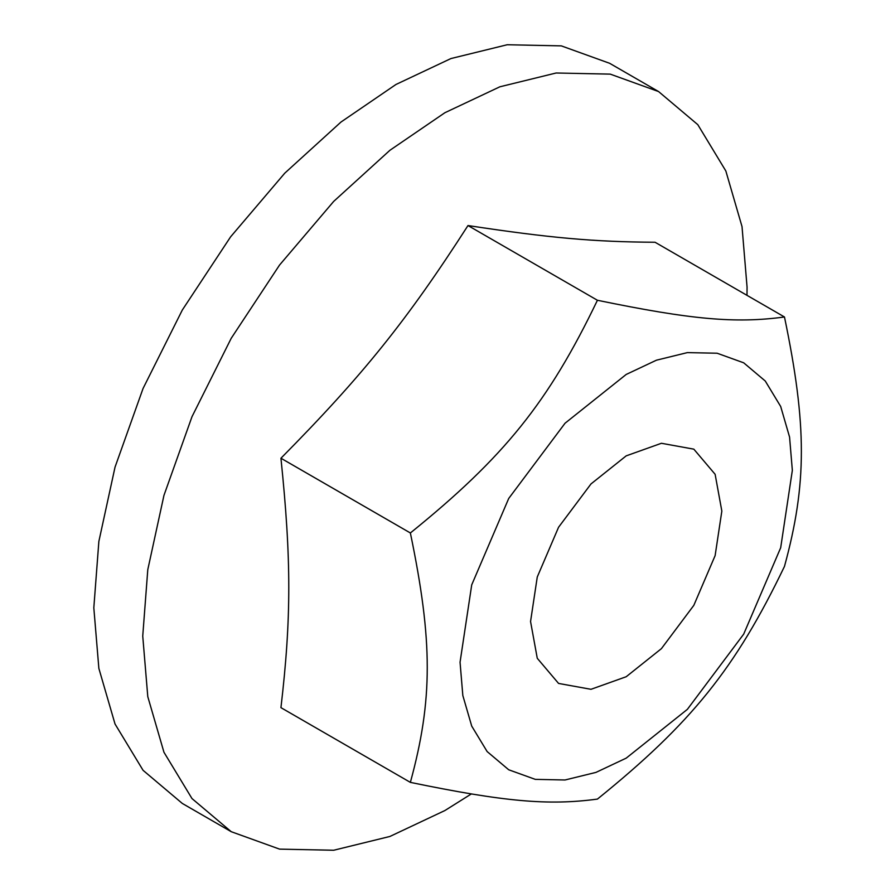 <?xml version="1.0" encoding="UTF-8"?>
<svg xmlns="http://www.w3.org/2000/svg" width="895" height="895" viewBox="0 0 895 895"><rect width="100%" height="100%" fill="white"/><g stroke="black" fill="none" stroke-linecap="round" stroke-linejoin="round"><path stroke-width="1.34" d="M626.198 374.446L565.047 423.223L508.718 498.459L471.721 584.86L460.052 662.222L462.827 695.527L471.721 726.102L487.137 751.565L508.718 769.778L535.288 779.366L565.047 779.981L595.969 772.396L626.198 758.143L687.36 709.366L743.689 634.13L780.686 547.729L792.343 470.367L789.569 437.062L780.686 406.487L765.27 381.024L743.689 362.811L717.119 353.223L687.36 352.608L656.438 360.193L626.198 374.446M784.479 566.39C735.455 668.364 691.455 723.104 597.424 799.09C548.411 805.69 504.4 801.763 410.369 782.375C432.878 700.002 432.878 641.335 410.369 532.972C504.4 456.987 548.411 402.247 597.424 300.272C691.455 319.66 735.455 323.587 784.479 316.987C806.988 425.349 806.988 484.016 784.479 566.39M410.369 532.972L280.94 458.24C362.911 375.296 406.912 320.555 467.995 225.551C549.966 237.969 593.967 241.896 655.05 242.254L784.479 316.987M410.369 782.375L280.94 707.654C291.39 618.311 291.39 559.644 280.94 458.24M597.424 300.272L467.995 225.551M530.556 621.51L537.269 576.984L558.569 527.244L590.991 483.938L626.198 455.857L661.405 443.282L693.826 449.156L715.127 474.305L721.84 511.079L715.127 555.605L693.826 605.344L661.405 648.651L626.198 676.732L590.991 689.307L558.569 683.433L537.269 658.284L530.556 621.51M471.296 793.966L444.904 810.534L389.918 836.456L333.678 850.25L279.553 849.12L231.246 831.701L191.989 798.564L163.953 752.259L147.787 696.657L142.741 636.076L147.787 569.679L163.953 495.394L191.989 416.712L231.234 338.265L279.553 265.043L333.678 201.42L389.918 150.282L444.904 112.714L499.88 86.793L556.131 72.998L610.245 74.128L658.563 91.547L697.809 124.673L725.845 170.99L742.022 226.592L747.068 287.172L746.989 295.339M231.246 831.701L182.323 803.453L143.077 770.326L115.03 724.01L98.864 668.408L93.818 607.828L98.864 541.43L115.03 467.145L143.066 388.464L182.323 310.017L230.63 236.806L284.755 173.183L340.995 122.033L395.982 84.466L450.957 58.544L507.208 44.75L561.322 45.88L609.64 63.299L658.563 91.547"/></g></svg>
